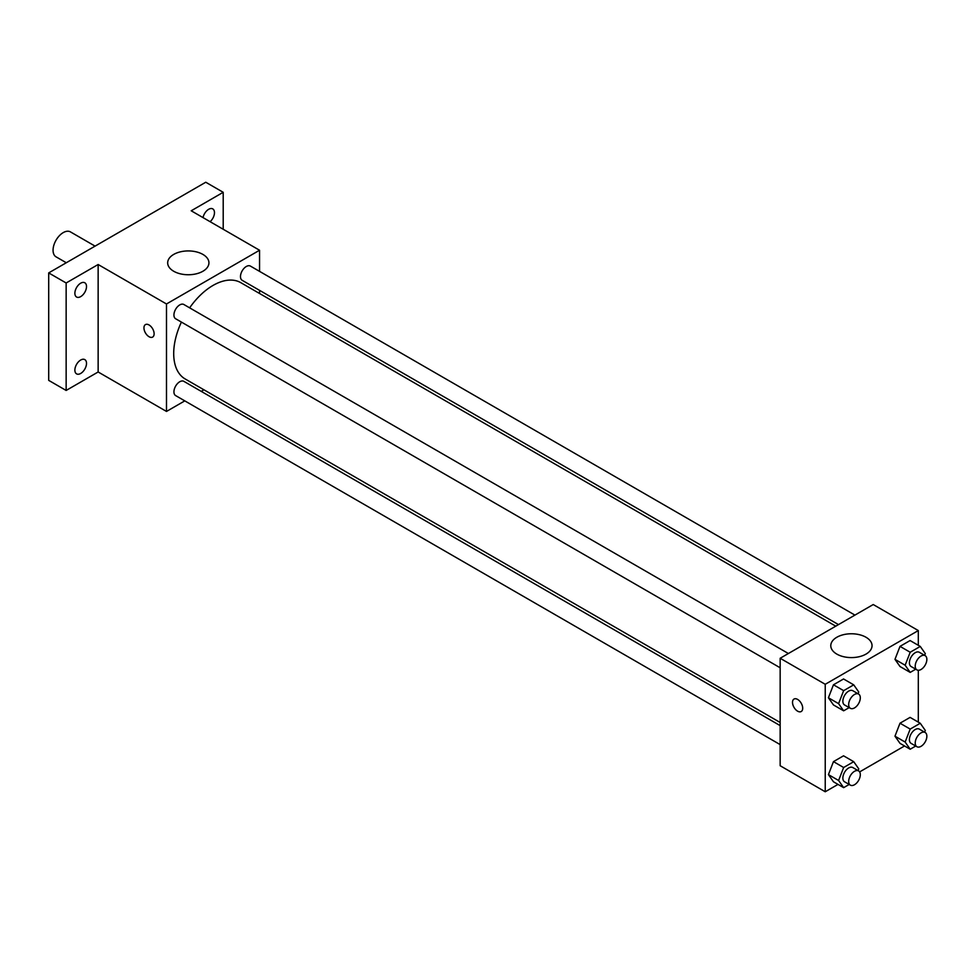 <?xml version="1.0" encoding="UTF-8"?>
<svg xmlns="http://www.w3.org/2000/svg" width="974" height="974" viewBox="0 0 974 974"><rect width="100%" height="100%" fill="white"/><g stroke="black" fill="none" stroke-linecap="round" stroke-linejoin="round"><path stroke-width="1.46" d="M95.087 246.13L70.445 231.897A14.391 8.316 120 0 0 59.341 235.757A14.391 8.316 120 0 0 53.059 250.245A14.391 8.316 120 0 0 56.042 256.832L66.293 262.749M184.792 400.874L166.493 411.442L98.143 371.983L66.147 390.452L48.7 380.371L48.7 272.903L205.757 182.235L223.204 192.304L223.204 229.255M203.956 389.807L201.241 391.378M80.696 373.456A8.23 4.748 -60 0 1 76.581 373.87A8.23 4.748 -60 0 1 75.315 367.271A8.23 4.748 -60 0 1 80.696 360.027A8.23 4.748 -60 0 1 84.811 359.613A8.23 4.748 -60 0 1 86.065 366.212A8.23 4.748 -60 0 1 80.696 373.456M80.696 296.62A8.23 4.748 -60 0 1 76.581 297.021A8.23 4.748 -60 0 1 75.315 290.435A8.23 4.748 -60 0 1 80.696 283.19A8.23 4.748 -60 0 1 84.811 282.777A8.23 4.748 -60 0 1 86.065 289.375A8.23 4.748 -60 0 1 80.696 296.62M98.143 371.983L98.143 264.514L66.147 282.984L48.7 272.903M66.147 390.452L66.147 282.984M166.493 411.442L166.493 303.973L98.143 264.514M166.493 303.973L259.559 250.245L191.208 210.786L223.204 192.304M173.713 271.259A20.637 11.907 180 0 1 167.674 262.834A20.637 11.907 180 0 1 188.299 250.927A20.637 11.907 180 0 1 208.935 262.834A20.637 11.907 180 0 1 196.2 273.84A20.637 11.907 180 0 1 173.713 271.259M203.03 217.604A8.23 4.748 -60 0 1 208.667 209.3A8.23 4.748 -60 0 1 212.77 208.899A8.23 4.748 -60 0 1 214.268 214.548A8.23 4.748 -60 0 1 210.104 221.695M181.407 322.09A55.603 32.105 120 0 0 173.701 353.538A55.603 32.105 120 0 0 185.218 378.996L780.162 722.489M835.765 626.172L240.834 282.679A55.603 32.105 120 0 0 189.638 307.845M259.559 250.245L259.559 271.369M259.559 290.362L259.559 293.491M854.929 615.105L250.403 266.085A8.23 4.748 120 0 0 244.072 268.288A8.23 4.748 120 0 0 240.481 276.567A8.23 4.748 120 0 0 242.185 280.329L838.48 624.602M780.162 725.618L183.867 381.345A8.23 4.748 120 0 0 177.524 383.549A8.23 4.748 120 0 0 173.932 391.828A8.23 4.748 120 0 0 175.637 395.59L780.162 744.611M780.162 667.774L175.637 318.754A8.23 4.748 -60 0 1 175.637 309.257A8.23 4.748 -60 0 1 183.867 304.509L788.38 653.517M154.123 333.778A7.195 4.152 60 0 1 152.638 337.077A7.195 4.152 60 0 1 145.443 332.913A7.195 4.152 60 0 1 145.443 324.61A7.195 4.152 60 0 1 150.982 326.534A7.195 4.152 60 0 1 154.123 333.778M152.638 337.077A7.195 4.152 60 0 1 145.443 332.913A7.195 4.152 60 0 1 145.443 324.61M838.005 784.399L825.234 791.765L780.162 765.734L780.162 658.266L873.228 604.537L918.312 630.568L918.312 645.299M904.542 745.974L859.628 771.907M900.013 666.52L894.972 659.349L900.013 646.371L910.081 640.551L900.013 646.371L894.972 659.349L900.013 666.52L910.191 672.401L905.15 665.23L910.191 652.251L920.26 646.432L925.3 653.603L924.618 655.344M833.464 781.781L828.424 774.61L833.464 761.631L843.545 755.812L833.464 761.631L828.424 774.61L833.464 781.781L843.642 787.649L838.602 780.491L843.642 767.5L853.723 761.692L858.751 768.851L858.082 770.604M918.312 670.282L918.312 722.136M825.234 791.765L825.234 684.296L918.312 630.568M900.013 743.357L894.972 736.198L900.013 723.207L910.081 717.388L900.013 723.207L894.972 736.198L900.013 743.357L910.191 749.237L905.15 742.066L910.191 729.088L920.26 723.268L925.3 730.439L924.618 732.18M833.464 704.945L828.424 697.774L833.464 684.783L843.545 678.975L833.464 684.783L828.424 697.774L833.464 704.945L843.642 710.813L838.602 703.654L843.642 690.663L853.723 684.844L858.751 692.015L858.082 693.756M825.234 684.296L780.162 658.266M836.824 654.102A20.637 11.907 180 0 1 830.785 645.677A20.637 11.907 180 0 1 851.41 633.77A20.637 11.907 180 0 1 872.047 645.677A20.637 11.907 180 0 1 859.311 656.683A20.637 11.907 180 0 1 836.824 654.102M802.698 708.232A7.195 4.152 60 0 1 801.212 711.519A7.195 4.152 60 0 1 794.005 707.368A7.195 4.152 60 0 1 794.017 699.052A7.195 4.152 60 0 1 799.557 700.988A7.195 4.152 60 0 1 802.698 708.232M801.212 711.519A7.195 4.152 60 0 1 794.017 707.368A7.195 4.152 60 0 1 794.017 699.052M849.182 707.623L843.642 710.813M858.605 694.072L852.798 690.712A8.23 4.748 120 0 0 846.455 692.916A8.23 4.748 120 0 0 842.863 701.195A8.23 4.748 120 0 0 844.568 704.957L850.387 708.317A8.23 4.748 120 0 0 858.605 703.569A8.23 4.748 120 0 0 858.605 694.072A8.23 4.748 120 0 0 852.274 696.276A8.23 4.748 120 0 0 848.683 704.555A8.23 4.748 120 0 0 850.387 708.317M838.602 703.654L828.424 697.774M843.642 690.663L833.464 684.783M853.723 684.844L843.545 678.975M915.718 669.199L910.191 672.401M925.154 655.648L919.334 652.288A8.23 4.748 120 0 0 913.003 654.491A8.23 4.748 120 0 0 909.412 662.77A8.23 4.748 120 0 0 911.116 666.533L916.924 669.893A8.23 4.748 120 0 0 925.154 665.145A8.23 4.748 120 0 0 925.154 655.648A8.23 4.748 120 0 0 918.811 657.852A8.23 4.748 120 0 0 915.219 666.131A8.23 4.748 120 0 0 916.924 669.893M905.15 665.23L894.972 659.349M910.191 652.251L900.013 646.371M920.26 646.432L910.081 640.551M849.182 784.46L843.642 787.649M858.605 770.909L852.798 767.549A8.23 4.748 120 0 0 846.455 769.752A8.23 4.748 120 0 0 842.863 778.031A8.23 4.748 120 0 0 844.568 781.793L850.387 785.154A8.23 4.748 120 0 0 858.605 780.405A8.23 4.748 120 0 0 858.605 770.909A8.23 4.748 120 0 0 852.274 773.113A8.23 4.748 120 0 0 848.683 781.391A8.23 4.748 120 0 0 850.387 785.154M838.602 780.491L828.424 774.61M843.642 767.5L833.464 761.631M853.723 761.692L843.545 755.812M915.718 746.035L910.191 749.237M925.154 732.485L919.334 729.124A8.23 4.748 120 0 0 913.003 731.328A8.23 4.748 120 0 0 909.412 739.607A8.23 4.748 120 0 0 911.116 743.381L916.924 746.729A8.23 4.748 120 0 0 925.154 741.981A8.23 4.748 120 0 0 925.154 732.485A8.23 4.748 120 0 0 918.811 734.688A8.23 4.748 120 0 0 915.219 742.967A8.23 4.748 120 0 0 916.924 746.729M905.15 742.066L894.972 736.198M910.191 729.088L900.013 723.207M920.26 723.268L910.081 717.388"/></g></svg>
